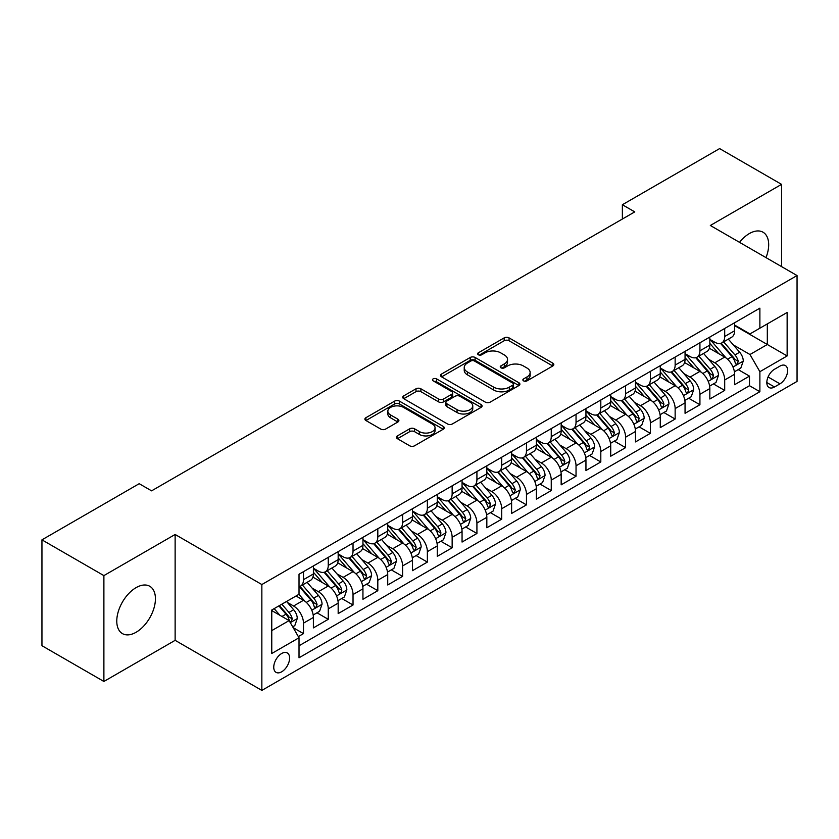 <?xml version="1.0" encoding="UTF-8"?>
<svg xmlns="http://www.w3.org/2000/svg" width="839" height="839" viewBox="0 0 839 839"><rect width="100%" height="100%" fill="white"/><g stroke="black" fill="none" stroke-linecap="round" stroke-linejoin="round"><path stroke-width="1.26" d="M523.578 380.885A2.412 1.395 0 0 0 526.976 380.885L552.817 365.961A3.44 1.982 0 0 0 553.824 364.556A3.44 1.982 0 0 0 552.817 363.151L509.042 337.876A3.44 1.982 0 0 0 504.176 337.876L478.335 352.8A2.412 1.395 0 0 0 477.632 353.785A2.412 1.395 0 0 0 478.335 354.761A2.412 1.395 0 0 0 481.743 354.761L485.089 352.831A11.001 6.355 0 0 1 500.652 352.831L504.302 354.939A11.001 6.355 0 0 1 507.522 359.428A11.001 6.355 0 0 1 504.302 363.927L500.956 365.856A2.412 1.395 0 0 0 500.254 366.842A2.412 1.395 0 0 0 500.956 367.818A2.412 1.395 0 0 0 504.365 367.818L507.7 365.888A11.001 6.355 0 0 1 523.274 365.888L526.913 367.996A11.001 6.355 0 0 1 530.143 372.495A11.001 6.355 0 0 1 526.913 376.984L523.578 378.913A2.412 1.395 0 0 0 522.865 379.899A2.412 1.395 0 0 0 523.578 380.885L523.578 378.913M136.107 632.26A27.33 15.784 120 0 0 153.957 608.17A27.33 15.784 120 0 0 149.772 586.272A27.33 15.784 120 0 0 136.107 587.625A27.33 15.784 120 0 0 118.247 611.704A27.33 15.784 120 0 0 122.442 633.613A27.33 15.784 120 0 0 136.107 632.26M765.997 257.625A27.33 15.784 120 0 0 763.018 232.214A27.33 15.784 120 0 0 749.353 233.567A27.33 15.784 120 0 0 739.526 242.345M281.673 671.808A11.211 6.471 120 0 0 289.004 661.929A11.211 6.471 120 0 0 287.284 652.941A11.211 6.471 120 0 0 281.673 653.497A11.211 6.471 120 0 0 274.353 663.376A11.211 6.471 120 0 0 276.062 672.364A11.211 6.471 120 0 0 281.673 671.808M397.413 435.892A3.44 1.982 0 0 0 396.407 437.297A3.44 1.982 0 0 0 397.413 438.692L409.694 445.792A3.44 1.982 0 0 0 414.56 445.792L443.254 429.222A3.44 1.982 0 0 0 444.261 427.817A3.44 1.982 0 0 0 443.254 426.411L399.479 401.136A3.44 1.982 0 0 0 394.613 401.136L365.909 417.707A3.44 1.982 0 0 0 364.902 419.112A3.44 1.982 0 0 0 365.909 420.517L380.749 429.075A3.44 1.982 0 0 0 385.615 429.075L397.896 421.986A3.44 1.982 0 0 0 398.903 420.58A3.44 1.982 0 0 0 397.896 419.175L390.534 414.927A9.198 5.317 0 0 1 387.849 411.173A9.198 5.317 0 0 1 393.522 406.265A9.198 5.317 0 0 1 403.549 407.418L432.368 424.062A9.198 5.317 0 0 1 435.063 427.817A9.198 5.317 0 0 1 429.39 432.725A9.198 5.317 0 0 1 419.364 431.571L414.56 428.802A3.44 1.982 0 0 0 409.694 428.802L397.413 435.892L397.413 438.692M175.131 534.474L103.889 575.606L41.95 539.844L41.95 645.705L103.889 681.467L175.131 640.335L261.852 690.403L261.852 584.542L175.131 534.474L175.131 640.335M781.56 266.613L781.56 184.36L710.329 225.481L797.05 275.549L261.852 584.542M781.56 184.36L719.621 148.597L622.37 204.737L622.37 219.042M41.95 539.844L139.201 483.694L151.586 490.846L634.756 211.889L622.37 204.737M485.33 402.122A3.44 1.982 0 0 0 490.196 402.122L518.89 385.552A3.44 1.982 0 0 0 519.897 384.147A3.44 1.982 0 0 0 518.89 382.741L475.115 357.466A3.44 1.982 0 0 0 470.249 357.466L441.555 374.037A3.44 1.982 0 0 0 440.548 375.442A3.44 1.982 0 0 0 441.555 376.847L485.33 402.122M434.12 381.399A2.412 1.395 0 0 1 436.563 381.745L436.563 378.882L481.072 404.576A3.44 1.982 0 0 1 482.079 405.982A3.44 1.982 0 0 1 481.072 407.387L452.378 423.957A3.44 1.982 0 0 1 447.512 423.957L403.737 398.682L403.737 395.872A3.44 1.982 0 0 0 402.72 397.277A3.44 1.982 0 0 0 403.737 398.682M403.737 395.872L416.018 388.782A3.44 1.982 0 0 1 420.874 388.782L438.629 399.028A3.44 1.982 0 0 0 443.495 399.028L451.644 394.33A3.44 1.982 0 0 0 452.651 392.925A3.44 1.982 0 0 0 451.644 391.519L433.165 380.843A2.412 1.395 0 0 1 432.452 379.868A2.412 1.395 0 0 1 433.941 378.578A2.412 1.395 0 0 1 436.563 378.882M298.338 636.581L303.477 633.613L293.199 627.677M287.347 602.412L293.566 606.01A14.011 8.096 60 0 1 303.477 623.167L313.387 617.452L313.387 627.897L328.259 619.308L316.985 612.795M312.129 588.108L318.348 591.705A14.011 8.096 60 0 1 328.259 608.862L338.169 603.147L338.169 613.592L353.03 605.003L341.756 598.49M336.9 573.803L343.12 577.389A14.011 8.096 60 0 1 353.03 594.557L362.941 588.842L362.941 599.277L377.812 590.698L366.538 584.185M361.682 559.498L367.902 563.084A14.011 8.096 60 0 1 377.812 580.252L387.723 574.537L387.723 584.972L402.594 576.393L391.32 569.88M386.454 545.193L392.673 548.779A14.011 8.096 60 0 1 402.594 565.947L412.505 560.232L412.505 570.667L427.366 562.088L416.092 555.575M411.236 530.888L417.455 534.474A14.011 8.096 60 0 1 427.366 551.643L437.276 545.927L437.276 556.362L452.148 547.783L440.874 541.27M436.007 516.583L442.237 520.17A14.011 8.096 60 0 1 452.148 537.338L462.058 531.622L462.058 542.057L476.919 533.478L465.645 526.965M460.789 502.278L467.008 505.865A14.011 8.096 60 0 1 476.919 523.033L486.83 517.317L486.83 527.752L501.701 519.173L490.427 512.66M485.571 487.973L491.79 491.56A14.011 8.096 60 0 1 501.701 508.728L511.612 503.012L511.612 513.447L526.473 504.868L515.209 498.356M510.343 473.668L516.562 477.255A14.011 8.096 60 0 1 526.473 494.423L536.394 488.707L536.394 499.142L551.254 490.563L539.98 484.051M535.125 459.363L541.344 462.95A14.011 8.096 60 0 1 551.254 480.118L561.165 474.392L561.165 484.837L576.036 476.258L564.762 469.746M559.896 445.058L566.126 448.645A14.011 8.096 60 0 1 576.036 465.813L585.947 460.087L585.947 470.532L600.808 461.953L589.534 455.441M584.678 430.753L590.897 434.34A14.011 8.096 60 0 1 600.808 451.508L610.719 445.782L610.719 456.227L625.59 447.648L614.316 441.136M609.46 416.448L615.679 420.035A14.011 8.096 60 0 1 625.59 437.203L635.501 431.477L635.501 441.922L650.361 433.344L639.087 426.831M634.232 402.143L640.451 405.73A14.011 8.096 60 0 1 650.361 422.898L660.272 417.172L660.272 427.617L675.143 419.039L663.869 412.526M659.014 387.838L665.233 391.425A14.011 8.096 60 0 1 675.143 408.593L685.054 402.867L685.054 413.312L699.925 404.734L688.651 398.221M683.785 373.533L690.015 377.12A14.011 8.096 60 0 1 699.925 394.288L709.836 388.562L709.836 399.007L724.697 390.429L724.697 379.983A14.011 8.096 -120 0 0 714.786 362.815L708.567 359.228M713.423 383.916L724.697 390.429M313.387 617.452A14.011 8.096 -120 0 0 303.477 600.284L296.041 595.994M338.169 603.147A14.011 8.096 -120 0 0 328.259 585.979L312.937 577.127M362.941 588.842A14.011 8.096 -120 0 0 353.03 571.674L337.708 562.822M387.723 574.537A14.011 8.096 -120 0 0 377.812 557.369L362.49 548.517M412.505 560.232A14.011 8.096 -120 0 0 402.594 543.064L387.261 534.212M437.276 545.927A14.011 8.096 -120 0 0 427.366 528.759L412.043 519.907M462.058 531.622A14.011 8.096 -120 0 0 452.148 514.454L436.825 505.602M486.83 517.317A14.011 8.096 -120 0 0 476.919 500.149L461.597 491.297M511.612 503.012A14.011 8.096 -120 0 0 501.701 485.844L486.379 476.992M536.394 488.707A14.011 8.096 -120 0 0 526.473 471.539L511.15 462.688M561.165 474.392A14.011 8.096 -120 0 0 551.254 457.234L535.932 448.383M585.947 460.087A14.011 8.096 -120 0 0 576.036 442.929L560.714 434.078M610.719 445.782A14.011 8.096 -120 0 0 600.808 428.624L585.486 419.773M635.501 431.477A14.011 8.096 -120 0 0 625.59 414.319L610.268 405.468M660.272 417.172A14.011 8.096 -120 0 0 650.361 400.014L635.039 391.163M685.054 402.867A14.011 8.096 -120 0 0 675.143 385.699L659.821 376.858M709.836 388.562A14.011 8.096 -120 0 0 699.925 371.394L684.603 362.553M779.955 366.108L774.502 369.254A10.865 6.272 120 0 0 767.402 378.829A10.865 6.272 120 0 0 769.069 387.534A10.865 6.272 120 0 0 774.502 386.989L779.955 383.843A10.865 6.272 120 0 0 787.045 374.267A10.865 6.272 120 0 0 785.388 365.563A10.865 6.272 120 0 0 779.955 366.108M261.852 690.403L797.05 381.409L797.05 275.549M271.763 630.613L289.109 620.598L299.02 637.766L299.02 657.786L759.882 391.708L759.882 371.687L749.972 354.519L733.349 344.923M299.02 637.766L271.763 653.497L271.763 610.005L299.02 594.274L299.02 574.243L759.882 308.165L759.882 328.196L787.139 312.465L787.139 355.946L759.882 371.687M313.387 568.234L318.348 571.097A14.011 8.096 60 0 0 325.354 571.789L335.264 566.073A14.011 8.096 -120 0 0 338.169 559.655L338.169 551.643M338.169 553.929L343.12 556.792A14.011 8.096 60 0 0 350.136 557.484L360.046 551.768A14.011 8.096 -120 0 0 362.941 545.35L362.941 537.338M362.941 539.624L367.902 542.487A14.011 8.096 60 0 0 374.907 543.179L384.818 537.463A14.011 8.096 -120 0 0 387.723 531.045L387.723 523.033M387.723 525.319L392.673 528.182A14.011 8.096 60 0 0 399.689 528.874L409.6 523.158A14.011 8.096 -120 0 0 412.505 516.74L412.505 508.728M412.505 511.014L417.455 513.877A14.011 8.096 60 0 0 424.461 514.569L434.371 508.853A14.011 8.096 -120 0 0 437.276 502.435L437.276 494.423M437.276 496.709L442.237 499.572A14.011 8.096 60 0 0 449.243 500.264L459.153 494.549A14.011 8.096 -120 0 0 462.058 488.13L462.058 480.118M462.058 482.404L467.008 485.267A14.011 8.096 60 0 0 474.025 485.959L483.935 480.244A14.011 8.096 -120 0 0 486.83 473.825L486.83 465.813M486.83 468.099L491.79 470.962A14.011 8.096 60 0 0 498.796 471.654L508.707 465.939A14.011 8.096 -120 0 0 511.612 459.52L511.612 451.508M511.612 453.794L516.562 456.657A14.011 8.096 60 0 0 523.578 457.349L533.489 451.634A14.011 8.096 -120 0 0 536.394 445.215L536.394 437.203M536.394 439.489L541.344 442.352A14.011 8.096 60 0 0 548.349 443.044L558.26 437.329A14.011 8.096 -120 0 0 561.165 430.91L561.165 422.898M561.165 425.184L566.126 428.047A14.011 8.096 60 0 0 573.131 428.739L583.042 423.024A14.011 8.096 -120 0 0 585.947 416.605L585.947 408.593M585.947 410.879L590.897 413.742A14.011 8.096 60 0 0 597.903 414.435L607.824 408.719A14.011 8.096 -120 0 0 610.719 402.301L610.719 394.288M610.719 396.574L615.679 399.437A14.011 8.096 60 0 0 622.685 400.13L632.596 394.414A14.011 8.096 -120 0 0 635.501 387.996L635.501 379.983M635.501 382.269L640.451 385.132A14.011 8.096 60 0 0 647.467 385.825L657.377 380.098A14.011 8.096 -120 0 0 660.272 373.691L660.272 365.678M660.272 367.964L665.233 370.828A14.011 8.096 60 0 0 672.238 371.52L682.149 365.794A14.011 8.096 -120 0 0 685.054 359.386L685.054 351.373M685.054 353.659L690.015 356.523A14.011 8.096 60 0 0 697.02 357.215L706.931 351.489A14.011 8.096 -120 0 0 709.836 345.081L709.836 337.068M299.02 645.778L749.479 385.709L749.479 376.124L734.607 384.702L734.607 374.257A14.011 8.096 -120 0 0 724.697 357.089L709.375 348.248M709.836 339.355L714.786 342.218A14.011 8.096 -120 0 0 721.792 342.91A14.011 8.096 -120 0 0 724.697 336.491L724.697 328.479M721.792 342.91L731.702 337.184A14.011 8.096 -120 0 0 734.607 330.776L734.607 322.763M303.477 571.674L303.477 579.686A14.011 8.096 60 0 1 300.572 586.104A14.011 8.096 60 0 1 299.02 586.671M300.572 586.104L310.482 580.378A14.011 8.096 -120 0 0 313.387 573.96L313.387 565.947M328.259 557.369L328.259 565.381A14.011 8.096 60 0 1 325.354 571.789M353.03 543.064L353.03 551.076A14.011 8.096 60 0 1 350.136 557.484M377.812 528.759L377.812 536.771A14.011 8.096 60 0 1 374.907 543.179M402.594 514.454L402.594 522.466A14.011 8.096 60 0 1 399.689 528.874M427.366 500.149L427.366 508.161A14.011 8.096 60 0 1 424.461 514.569M452.148 485.844L452.148 493.856A14.011 8.096 60 0 1 449.243 500.264M476.919 471.539L476.919 479.541A14.011 8.096 60 0 1 474.025 485.959M501.701 457.234L501.701 465.236A14.011 8.096 60 0 1 498.796 471.654M526.473 442.929L526.473 450.931A14.011 8.096 60 0 1 523.578 457.349M551.254 428.624L551.254 436.626A14.011 8.096 60 0 1 548.349 443.044M576.036 414.309L576.036 422.321A14.011 8.096 60 0 1 573.131 428.739M600.808 400.004L600.808 408.016A14.011 8.096 60 0 1 597.903 414.435M625.59 385.699L625.59 393.711A14.011 8.096 60 0 1 622.685 400.13M650.361 371.394L650.361 379.406A14.011 8.096 60 0 1 647.467 385.825M675.143 357.089L675.143 365.101A14.011 8.096 60 0 1 672.238 371.52M699.925 342.784L699.925 350.796A14.011 8.096 60 0 1 697.02 357.215M699.925 394.288L699.925 404.734M675.143 408.593L675.143 419.039M650.361 422.898L650.361 433.344M625.59 437.203L625.59 447.648M600.808 451.508L600.808 461.953M576.036 465.813L576.036 476.258M551.254 480.118L551.254 490.563M526.473 494.423L526.473 504.868M501.701 508.728L501.701 519.173M476.919 523.033L476.919 533.478M452.148 537.338L452.148 547.783M427.366 551.643L427.366 562.088M402.594 565.947L402.594 576.393M377.812 580.252L377.812 590.698M353.03 594.557L353.03 605.003M328.259 608.862L328.259 619.308M303.477 623.167L303.477 633.613M289.109 620.598L271.763 610.582M749.972 354.519L767.318 344.504L767.318 323.906L787.139 312.465M734.607 325.626L787.139 355.946M734.607 325.05L749.972 333.922L759.882 328.196M103.889 575.606L103.889 681.467M738.205 369.611L749.479 376.124M749.479 385.709L759.882 391.708M524.532 381.221L526.913 379.847A11.001 6.355 0 0 0 530.143 375.348L530.143 372.495M507.522 359.428L507.522 362.291A11.001 6.355 0 0 1 504.302 366.79L501.921 368.164M552.775 365.993L509.042 340.739A3.44 1.982 0 0 0 504.176 340.739L479.3 355.107M518.89 382.741L518.89 385.552L475.115 360.33A3.44 1.982 0 0 0 470.249 360.33L441.597 376.868L441.555 374.037M512.807 385.132A2.412 1.395 0 0 0 513.52 384.147A2.412 1.395 0 0 0 512.807 383.161L474.381 360.98A2.412 1.395 0 0 0 470.983 360.98L467.449 363.014A11.001 6.355 0 0 0 464.229 367.503A11.001 6.355 0 0 0 467.449 372.002L493.72 387.167A11.001 6.355 0 0 0 509.283 387.167L512.807 385.132L512.807 387.985A2.412 1.395 0 0 0 513.52 387.01L513.52 384.147M464.229 367.503L464.229 370.366A11.001 6.355 0 0 0 467.449 374.865L467.449 372.002M512.807 387.985L509.283 390.03A11.001 6.355 0 0 1 493.72 390.03L467.449 374.865M403.779 398.703L416.018 391.645L416.018 388.782M452.651 392.925L452.651 395.788A3.44 1.982 0 0 1 451.644 397.183L443.495 401.891A3.44 1.982 0 0 1 438.629 401.891L420.874 391.645A3.44 1.982 0 0 0 416.018 391.645M436.563 381.745L481.03 407.408M457.056 409.663A9.198 5.317 0 0 0 467.082 410.816A9.198 5.317 0 0 0 472.766 405.908A9.198 5.317 0 0 0 470.071 402.154L459.919 396.291A3.44 1.982 0 0 0 455.053 396.291L446.904 401A3.44 1.982 0 0 0 445.897 402.395A3.44 1.982 0 0 0 446.904 403.8L457.056 409.663L457.056 412.526A9.198 5.317 0 0 0 467.082 413.679A9.198 5.317 0 0 0 472.766 408.771L472.766 405.908M445.897 402.395L445.897 405.258A3.44 1.982 0 0 0 446.904 406.663L446.904 403.8M457.056 412.526L446.904 406.663M435.063 427.817L435.063 430.68A9.198 5.317 0 0 1 429.39 435.588A9.198 5.317 0 0 1 419.364 434.434L414.56 431.655A3.44 1.982 0 0 0 409.694 431.655L397.455 438.724M387.849 411.173L387.849 414.036A9.198 5.317 0 0 0 390.534 417.791L390.534 414.927M397.854 422.017L390.534 417.791M443.212 429.243L399.479 403.999A3.44 1.982 0 0 0 394.613 403.999L365.961 420.538M734.398 371.803L740.806 368.111L743.281 360.959A9.281 5.359 -120 0 0 739.662 352.233L728.346 339.134M726.081 358.001L712.647 342.459A26.806 15.48 -120 0 0 709.836 339.512M718.708 353.639L711.199 344.944A22.254 12.847 -120 0 0 709.836 343.445M720.533 343.413L731.986 356.669A9.281 5.359 60 0 1 735.3 363.067L735.971 364.168L737.229 363.99L738.268 361.347A9.281 5.359 -120 0 0 734.954 354.949L723.638 341.851M721.204 343.193L733.506 357.445A4.73 2.727 60 0 1 734.702 359.291L738.268 361.347M709.626 386.108L716.024 382.416L718.499 375.264A9.281 5.359 -120 0 0 714.891 366.538L703.564 353.439M701.299 372.306L687.875 356.764A26.806 15.48 -120 0 0 685.054 353.817M693.937 367.943L686.428 359.249A22.254 12.847 -120 0 0 685.054 357.75M695.751 357.718L707.204 370.974A9.281 5.359 60 0 1 710.518 377.372L711.189 378.473L712.447 378.295L713.486 375.652A9.281 5.359 -120 0 0 710.182 369.265L698.856 356.156M696.433 357.498L708.735 371.75A4.73 2.727 60 0 1 709.93 373.596L713.486 375.652M684.844 400.413L691.252 396.721L693.727 389.569A9.281 5.359 -120 0 0 690.109 380.843L678.793 367.744M676.517 386.611L663.093 371.069A26.806 15.48 -120 0 0 660.272 368.122M669.155 382.248L661.646 373.554A22.254 12.847 -120 0 0 660.272 372.055M670.98 372.023L682.432 385.279A9.281 5.359 60 0 1 685.736 391.677L686.417 392.778L687.665 392.6L688.714 389.957A9.281 5.359 -120 0 0 685.4 383.57L674.084 370.46M671.651 371.803L683.953 386.055A4.73 2.727 60 0 1 685.148 387.901L688.714 389.957M660.073 414.718L666.47 411.026L668.945 403.874A9.281 5.359 -120 0 0 665.337 395.148L654.011 382.049M651.746 400.916L638.322 385.374A26.806 15.48 -120 0 0 635.501 382.427M644.383 396.553L636.874 387.859A22.254 12.847 -120 0 0 635.501 386.36M646.198 386.328L657.65 399.584A9.281 5.359 60 0 1 660.964 405.982L661.635 407.083L662.894 406.905L663.932 404.272A9.281 5.359 -120 0 0 660.629 397.875L649.302 384.765M646.869 386.108L659.181 400.36A4.73 2.727 60 0 1 660.366 402.206L663.932 404.272M635.291 429.023L641.699 425.331L644.174 418.179A9.281 5.359 -120 0 0 640.556 409.453L629.229 396.354M626.964 415.221L613.54 399.679A26.806 15.48 -120 0 0 610.719 396.732M619.601 410.858L612.092 402.164A22.254 12.847 -120 0 0 610.719 400.664M621.426 400.633L632.879 413.889A9.281 5.359 60 0 1 636.182 420.287L636.864 421.388L638.112 421.209L639.161 418.577A9.281 5.359 -120 0 0 635.847 412.18L624.531 399.07M622.098 400.423L634.399 414.665A4.73 2.727 60 0 1 635.595 416.511L639.161 418.577M610.509 443.328L616.917 439.636L619.392 432.484A9.281 5.359 -120 0 0 615.774 423.758L604.458 410.659M602.192 429.526L588.758 413.984A26.806 15.48 -120 0 0 585.947 411.037M594.82 425.163L587.31 416.469A22.254 12.847 -120 0 0 585.947 414.969M596.644 414.938L608.097 428.194A9.281 5.359 60 0 1 611.411 434.592L612.082 435.693L613.34 435.514L614.379 432.882A9.281 5.359 -120 0 0 611.065 426.485L599.749 413.375M597.316 414.728L609.617 428.97A4.73 2.727 60 0 1 610.813 430.816L614.379 432.882M585.737 457.633L592.135 453.941L594.62 446.788A9.281 5.359 -120 0 0 591.002 438.073L579.676 424.964M577.41 443.831L563.986 428.289A26.806 15.48 -120 0 0 561.165 425.342M570.048 439.468L562.539 430.774A22.254 12.847 -120 0 0 561.165 429.285M571.862 429.243L583.315 442.499A9.281 5.359 60 0 1 586.629 448.896L587.3 449.998L588.559 449.819L589.607 447.187A9.281 5.359 -120 0 0 586.293 440.79L574.967 427.68M572.544 429.033L584.846 443.275A4.73 2.727 60 0 1 586.042 445.121L589.607 447.187M560.955 471.938L567.363 468.246L569.838 461.093A9.281 5.359 -120 0 0 566.22 452.378L554.904 439.269M552.628 458.136L539.204 442.593A26.806 15.48 -120 0 0 536.394 439.646M545.266 453.773L537.757 445.079A22.254 12.847 -120 0 0 536.394 443.59M547.091 443.548L558.543 456.804A9.281 5.359 60 0 1 561.847 463.201L562.529 464.303L563.777 464.124L564.825 461.492A9.281 5.359 -120 0 0 561.511 455.095L550.195 441.985M547.762 443.338L560.064 457.58A4.73 2.727 60 0 1 561.26 459.426L564.825 461.492M536.184 486.242L542.581 482.551L545.056 475.398A9.281 5.359 -120 0 0 541.449 466.683L530.122 453.574M527.857 472.441L514.433 456.898A26.806 15.48 -120 0 0 511.612 453.951M520.495 468.078L512.986 459.384A22.254 12.847 -120 0 0 511.612 457.895M522.309 457.853L533.761 471.109A9.281 5.359 60 0 1 537.075 477.506L537.747 478.608L539.005 478.429L540.043 475.797A9.281 5.359 -120 0 0 536.74 469.4L525.413 456.29M522.991 457.643L535.292 471.885A4.73 2.727 60 0 1 536.478 473.731L540.043 475.797M511.402 500.558L517.81 496.856L520.285 489.703A9.281 5.359 -120 0 0 516.667 480.988L505.34 467.879M503.075 486.746L489.651 471.203A26.806 15.48 -120 0 0 486.83 468.256M495.713 482.383L488.204 473.689A22.254 12.847 -120 0 0 486.83 472.2M497.537 472.158L508.99 485.414A9.281 5.359 60 0 1 512.293 491.811L512.975 492.913L514.223 492.734L515.272 490.102A9.281 5.359 -120 0 0 511.958 483.704L500.642 470.595M498.209 471.948L510.511 486.19A4.73 2.727 60 0 1 511.706 488.036L515.272 490.102M486.62 514.863L493.028 511.161L495.503 504.008A9.281 5.359 -120 0 0 491.885 495.293L480.569 482.184M478.303 501.051L464.869 485.508A26.806 15.48 -120 0 0 462.058 482.561M470.941 496.688L463.422 487.994A22.254 12.847 -120 0 0 462.058 486.505M472.756 486.463L484.208 499.719A9.281 5.359 60 0 1 487.522 506.116L488.193 507.217L489.452 507.05L490.49 504.407A9.281 5.359 -120 0 0 487.176 498.009L475.86 484.9M473.427 486.253L485.739 500.495A4.73 2.727 60 0 1 486.924 502.341L490.49 504.407M461.849 529.168L468.246 525.466L470.731 518.313A9.281 5.359 -120 0 0 467.113 509.598L455.787 496.489M453.521 515.356L440.097 499.813A26.806 15.48 -120 0 0 437.276 496.866M446.159 510.993L438.65 502.299A22.254 12.847 -120 0 0 437.276 500.81M447.984 500.768L459.426 514.034A9.281 5.359 60 0 1 462.74 520.421L463.411 521.522L464.67 521.355L465.718 518.712A9.281 5.359 -120 0 0 462.404 512.314L451.078 499.205M448.655 500.558L460.957 514.8A4.73 2.727 60 0 1 462.153 516.646L465.718 518.712M437.067 543.473L443.474 539.771L445.949 532.618A9.281 5.359 -120 0 0 442.331 523.903L431.015 510.794M428.739 529.661L415.315 514.118A26.806 15.48 -120 0 0 412.505 511.171M421.377 525.298L413.868 516.604A22.254 12.847 -120 0 0 412.505 515.115M423.202 515.073L434.654 528.339A9.281 5.359 60 0 1 437.958 534.726L438.64 535.827L439.888 535.66L440.936 533.017A9.281 5.359 -120 0 0 437.622 526.619L426.306 513.51M423.873 514.863L436.175 529.105A4.73 2.727 60 0 1 437.371 530.961L440.936 533.017M412.295 557.778L418.692 554.076L421.168 546.923A9.281 5.359 -120 0 0 417.56 538.208L406.233 525.099M403.968 543.966L390.544 528.423A26.806 15.48 -120 0 0 387.723 525.476M396.606 539.603L389.097 530.909A22.254 12.847 -120 0 0 387.723 529.419M398.42 529.378L409.872 542.644A9.281 5.359 60 0 1 413.187 549.042L413.858 550.132L415.116 549.965L416.154 547.322A9.281 5.359 -120 0 0 412.851 540.924L401.524 527.815M399.102 529.168L411.404 543.41A4.73 2.727 60 0 1 412.589 545.266L416.154 547.322M387.513 572.083L393.921 568.381L396.396 561.228A9.281 5.359 -120 0 0 392.778 552.513L381.462 539.404M379.186 558.271L365.762 542.728A26.806 15.48 -120 0 0 362.941 539.781M371.824 553.908L364.315 545.214A22.254 12.847 -120 0 0 362.941 543.724M373.649 543.682L385.101 556.949A9.281 5.359 60 0 1 388.405 563.347L389.086 564.448L390.334 564.269L391.383 561.627A9.281 5.359 -120 0 0 388.069 555.229L376.753 542.12M374.32 543.473L386.622 557.715A4.73 2.727 60 0 1 387.817 559.571L391.383 561.627M362.742 586.388L369.139 582.686L371.614 575.533A9.281 5.359 -120 0 0 367.996 566.818L356.68 553.709M354.415 572.576L340.98 557.033A26.806 15.48 -120 0 0 338.169 554.086M347.052 568.213L339.543 559.519A22.254 12.847 -120 0 0 338.169 558.029M348.867 557.987L360.319 571.254A9.281 5.359 60 0 1 363.633 577.651L364.304 578.753L365.563 578.574L366.601 575.932A9.281 5.359 -120 0 0 363.297 569.534L351.971 556.425M349.538 557.778L361.85 572.02A4.73 2.727 60 0 1 363.035 573.876L366.601 575.932M337.96 600.693L344.357 596.99L346.843 589.838A9.281 5.359 -120 0 0 343.224 581.123L331.898 568.013M329.633 586.881L316.209 571.338A26.806 15.48 -120 0 0 313.387 568.391M322.27 582.518L314.761 573.824A22.254 12.847 -120 0 0 313.387 572.334M324.095 572.303L335.537 585.559A9.281 5.359 60 0 1 338.851 591.956L339.522 593.058L340.781 592.879L341.83 590.236A9.281 5.359 -120 0 0 338.516 583.839L327.189 570.73M324.766 572.083L337.068 586.325A4.73 2.727 60 0 1 338.264 588.181L341.83 590.236M313.178 614.997L319.586 611.295L322.061 604.143A9.281 5.359 -120 0 0 318.442 595.428L307.126 582.318M304.851 601.185L298.925 594.327M297.488 596.823L296.534 595.711M299.313 586.608L310.766 599.864A9.281 5.359 60 0 1 314.069 606.261L314.751 607.363L316.009 607.184L317.048 604.541A9.281 5.359 -120 0 0 313.734 598.144L302.418 585.035M299.984 586.388L312.286 600.63A4.73 2.727 60 0 1 313.482 602.486L317.048 604.541M292.696 626.817L294.804 625.6L297.279 618.448A9.281 5.359 -120 0 0 293.671 609.733L286.539 601.479M279.89 615.27L274.154 608.632M272.717 611.128L271.763 610.026M278.863 605.915L285.984 614.169A9.281 5.359 60 0 1 289.298 620.566L289.969 621.668L291.227 621.489L292.266 618.846A9.281 5.359 -120 0 0 288.962 612.449L281.831 604.195M279.429 605.58L287.515 614.935A4.73 2.727 60 0 1 288.7 616.791L292.266 618.846M293.566 606.01L303.477 600.284M318.348 591.705L328.259 585.979M343.12 577.389L353.03 571.674M367.902 563.084L377.812 557.369M392.673 548.779L402.594 543.064M417.455 534.474L427.366 528.759M442.237 520.17L452.148 514.454M467.008 505.865L476.919 500.149M491.79 491.56L501.701 485.844M516.562 477.255L526.473 471.539M541.344 462.95L551.254 457.234M566.126 448.645L576.036 442.929M590.897 434.34L600.808 428.624M615.679 420.035L625.59 414.319M640.451 405.73L650.361 400.014M665.233 391.425L675.143 385.699M690.015 377.12L699.925 371.394M714.786 362.815L724.697 357.089M724.697 336.491L734.607 330.776M303.477 579.686L313.387 573.96M328.259 565.381L338.169 559.655M353.03 551.076L362.941 545.35M377.812 536.771L387.723 531.045M402.594 522.466L412.505 516.74M427.366 508.161L437.276 502.435M452.148 493.856L462.058 488.13M476.919 479.541L486.83 473.825M501.701 465.236L511.612 459.52M526.473 450.931L536.394 445.215M551.254 436.626L561.165 430.91M576.036 422.321L585.947 416.605M600.808 408.016L610.719 402.301M625.59 393.711L635.501 387.996M650.361 379.406L660.272 373.691M675.143 365.101L685.054 359.386M699.925 350.796L709.836 345.081M724.697 379.983L734.607 374.257M768.073 376.984L779.955 383.843M766.825 382.553L774.502 386.989M526.913 379.847L526.913 376.984M500.956 367.818L500.956 365.856M504.302 366.79L504.302 363.927M478.335 354.761L478.335 352.8M504.176 340.739L504.176 337.876M509.042 340.739L509.042 337.876M552.817 365.961L552.817 363.151M470.249 360.33L470.249 357.466M475.115 360.33L475.115 357.466M493.72 390.03L493.72 387.167M509.283 390.03L509.283 387.167M420.874 391.645L420.874 388.782M438.629 401.891L438.629 399.028M443.495 401.891L443.495 399.028M451.644 397.183L451.644 394.33M481.072 407.387L481.072 404.576M409.694 431.655L409.694 428.802M414.56 431.655L414.56 428.802M419.364 434.434L419.364 431.571M397.896 421.986L397.896 419.175M365.909 420.517L365.909 417.707M394.613 403.999L394.613 401.136M399.479 403.999L399.479 401.136M443.254 429.222L443.254 426.411M732.982 367.042L743.218 361.137M712.647 342.459L713.926 341.714M734.954 354.949L739.662 352.233M727.56 359.228L731.986 356.669M708.21 381.346L718.446 375.442M687.875 356.764L689.144 356.019M710.182 369.265L714.891 366.538M702.778 373.533L707.204 370.974M683.428 395.651L693.664 389.747M663.093 371.069L664.373 370.324M685.4 383.57L690.109 380.843M677.996 387.838L682.432 385.279M658.657 409.956L668.882 404.052M638.322 385.374L639.591 384.629M660.629 397.875L665.337 395.148M653.224 402.143L657.65 399.584M633.875 424.261L644.111 418.357M613.54 399.679L614.819 398.934M635.847 412.18L640.556 409.453M628.442 416.448L632.879 413.889M609.093 438.566L619.329 432.662M588.758 413.984L590.037 413.249M611.065 426.485L615.774 423.758M603.671 430.753L608.097 428.194M584.322 452.871L594.557 446.967M563.986 428.289L565.255 427.554M586.293 440.79L591.002 438.073M578.889 445.058L583.315 442.499M559.54 467.176L569.775 461.272M539.204 442.593L540.484 441.859M561.511 455.095L566.22 452.378M554.107 459.363L558.543 456.804M534.768 481.481L545.004 475.577M514.433 456.898L515.702 456.164M536.74 469.4L541.449 466.683M529.336 473.668L533.761 471.109M509.986 495.786L520.222 489.882M489.651 471.203L490.93 470.469M511.958 483.704L516.667 480.988M504.554 487.973L508.99 485.414M485.204 510.102L495.44 504.187M464.869 485.508L466.148 484.774M487.176 498.009L491.885 495.293M479.782 502.278L484.208 499.719M460.433 524.406L470.669 518.492M440.097 499.813L441.377 499.079M462.404 512.314L467.113 509.598M455 516.583L459.426 514.034M435.651 538.711L445.887 532.796M415.315 514.118L416.595 513.384M437.622 526.619L442.331 523.903M430.218 530.888L434.654 528.339M410.879 553.016L421.115 547.101M390.544 528.423L391.813 527.689M412.851 540.924L417.56 538.208M405.447 545.193L409.872 542.644M386.097 567.321L396.333 561.406M365.762 542.728L367.042 541.994M388.069 555.229L392.778 552.513M380.665 559.498L385.101 556.949M361.315 581.626L371.551 575.711M340.98 557.033L342.26 556.299M363.297 569.534L367.996 566.818M355.893 573.803L360.319 571.254M336.544 595.931L346.78 590.016M316.209 571.338L317.488 570.604M338.516 583.839L343.224 581.123M331.111 588.108L335.537 585.559M311.762 610.236L321.998 604.321M313.734 598.144L318.442 595.428M306.34 602.412L310.766 599.864M290.284 622.632L297.226 618.626M288.962 612.449L293.671 609.733M281.977 616.476L285.984 614.169"/></g></svg>
